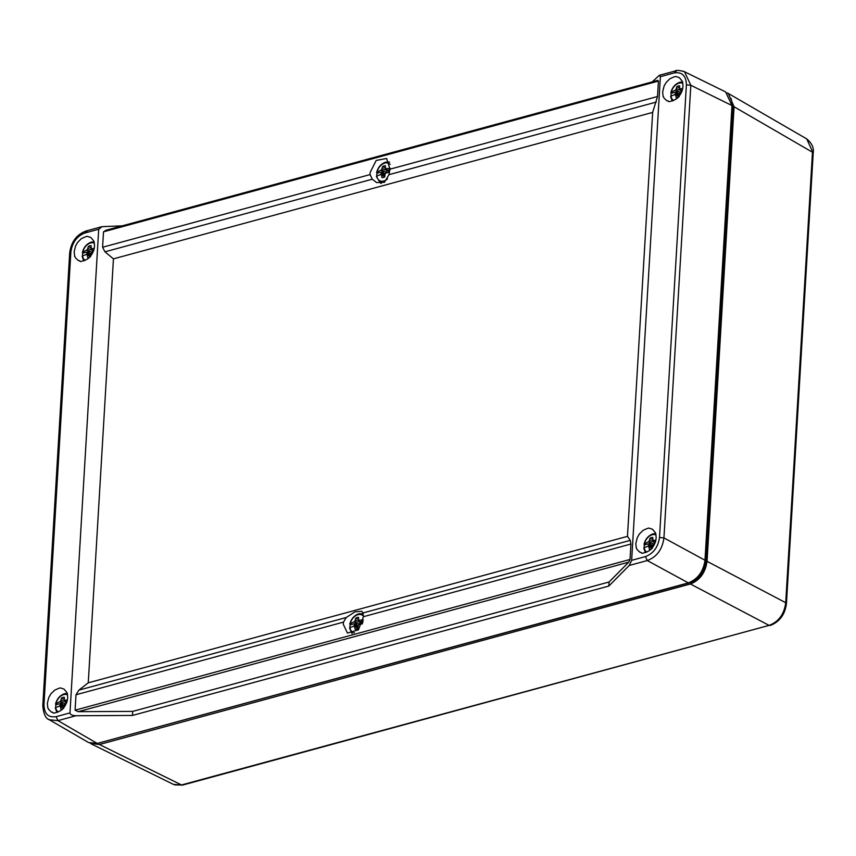 <?xml version="1.0" encoding="UTF-8"?>
<svg xmlns="http://www.w3.org/2000/svg" width="856" height="856" viewBox="0 0 856 856"><rect width="100%" height="100%" fill="white"/><g stroke="black" fill="none" stroke-linecap="round" stroke-linejoin="round"><path stroke-width="1.28" d="M683.249 71.123L725.631 91.924L731.998 105.556L704.991 560.241C703.343 571.626 697.79 579.18 688.342 582.893L97.263 743.436L88.585 742.559L48.567 719.318M704.991 560.241L663.935 537.9C662.362 549.381 656.82 556.924 647.286 560.552L688.342 582.893M684.447 71.626L690.824 85.268L663.935 537.9L659.495 537.515C658.114 547.112 653.438 553.468 645.488 556.582L631.653 560.338L629.256 565.452L608.851 586.039L132.487 715.434L75.959 715.734C72.193 715.562 70.192 714.621 69.978 712.898L98.708 229.237L102.057 226.658L122.162 225.866M652.176 81.909L659.388 75.275L660.383 76.676L631.653 560.338M75.959 715.734L57.93 720.634L49.252 719.746C45.657 718.601 43.506 713.883 42.8 705.59L43.966 704.702C44.234 713.84 48.289 717.82 56.143 716.665L57.93 720.634L97.263 743.436M731.998 105.556L690.824 85.268L686.394 84.872C686.127 75.745 682.072 71.754 674.218 72.921L676.368 71.059M608.851 586.039L609.087 581.994L628.764 562.146L630.027 559.46L630.936 544.031L630.251 540.371L627.469 536.359L652.657 112.404L657.526 96.514L658.446 81.085L657.365 80.71M106.84 230.243L103.501 231.816L102.592 247.245L104.967 251.814L113.441 258.865L88.254 682.821L78.923 690.118L76.002 694.762L75.082 710.191L78.238 711.678L132.733 711.39L132.487 715.434M87.012 231.131L84.872 233.003C76.922 236.117 72.246 242.473 70.866 252.071L69.689 252.959C71.134 241.927 76.58 234.608 86.039 231.002L102.057 226.658M609.087 581.994L132.733 711.39M662.662 91.827L664.128 85.974L666.15 82.497L669.756 78.87C673.918 76.783 676.112 76.066 676.358 76.719L679.311 77.639L682.2 81.063C682.478 82.957 682.414 78.795 683.002 86.306C682.125 92.373 682.114 90.244 680.959 93.347C677.631 98.922 676.711 98.237 675.908 99.264C664.866 103.844 670.387 100.398 666.91 100.794L663.924 97.98C662.961 94.599 663.464 100.173 662.662 91.827M390.015 169.178L388.988 174.667L384.408 182.328L376.576 182.563L372.274 179.214L370.102 174.581L370.07 172.58L376.18 160.446L386.612 158.478L390.015 169.178L657.526 96.514M635.826 543.432L637.303 537.579L639.314 534.101L642.92 530.485C647.082 528.387 649.287 527.671 649.522 528.323L652.475 529.243L655.364 532.678C655.643 534.572 655.589 530.41 656.178 537.91C655.289 543.977 655.279 541.848 654.123 544.962C650.795 550.536 649.886 549.852 649.083 550.868C638.041 555.448 643.562 552.013 640.085 552.398L637.099 549.584C636.126 546.203 636.639 551.788 635.826 543.432M343.513 622.098L346.231 617.518L355.08 611.805L361.778 611.28L362.955 612.971L363.425 616.695L358.439 629.813L347.461 633.087L343.245 624.185L343.513 622.098L76.002 694.762M47.348 703.279L48.824 697.415L50.836 693.938L54.442 690.321C58.604 688.235 60.808 687.518 61.044 688.16L63.997 689.08L66.886 692.515C67.175 694.409 67.11 690.246 67.699 697.747C66.811 703.814 66.8 701.685 65.645 704.798C62.317 710.373 61.407 709.688 60.605 710.705C49.562 715.295 55.084 711.85 51.606 712.235L48.621 709.421C47.647 706.04 48.161 711.625 47.348 703.279M74.183 251.675L75.649 245.811L77.671 242.334L81.277 238.717C85.439 236.631 87.633 235.914 87.879 236.556L90.832 237.476L93.721 240.911C93.999 242.804 93.935 238.642 94.534 246.143C93.646 252.21 93.636 250.08 92.48 253.194C89.152 258.769 88.232 258.084 87.44 259.101C76.387 263.691 81.909 260.245 78.431 260.631L75.446 257.817C74.483 254.435 74.996 260.021 74.183 251.675M113.441 258.865L652.657 112.404M627.469 536.359L88.254 682.821M387.575 178.818A9.78 6.827 118.2 0 1 376.79 175.972L376.779 177.074M376.715 176.015A11.535 8.057 118.2 0 1 377.004 173.233L377.015 172.131A9.78 6.827 118.2 0 1 384.825 163.068A9.78 6.827 118.2 0 1 390.175 164.395M387.105 170.291L386.302 172.591L384.269 171.264L377.004 173.233L377.015 172.131L381.583 169.788L382.611 166.524A6.324 4.419 118.2 0 1 385.403 165.764L385.435 168.75L390.165 168.29M389.448 172.195L385.157 173.297L384.74 176.892A6.324 4.419 118.2 0 1 381.947 177.652L381.316 174.346L376.79 175.972M381.316 174.346L384.686 175.202M380.717 174.185L383.488 174.892M385.435 168.75L386.955 170.173L386.099 168.942M386.955 170.173L389.908 169.734M384.269 171.264L381.583 169.788M383.713 171.05L380.941 170.344M389.748 170.537L387.297 170.44M384.676 175.17L384.012 175.031M384.226 171.361L381.38 172.816A5.767 4.034 -61.8 0 0 381.188 174.303M387.319 170.515L389.459 172.088M388.57 170.858L389.534 171.692M381.38 172.816L383.467 174.143A5.264 3.681 -61.8 0 0 383.381 174.838M382.9 172.398L384.751 173.8L383.467 174.143M385.168 167.958L382.611 166.524M384.719 176.475L381.776 175.459M387.083 170.633L382.193 168.493M673.651 100.58A9.78 6.827 118.2 0 1 671.029 96.043L671.008 97.156M670.954 96.086A11.535 8.057 118.2 0 1 671.243 93.315L671.254 92.202A9.78 6.827 118.2 0 1 679.065 83.15A9.78 6.827 118.2 0 1 682.863 83.364M681.333 90.372L680.531 92.673L678.508 91.346L671.243 93.315L671.254 92.202L675.823 89.869L676.85 86.606A6.324 4.419 118.2 0 1 679.643 85.846L679.664 88.821L682.692 88.607M677.995 97.456A6.324 4.419 118.2 0 1 676.187 97.723L675.555 94.428L671.029 96.043M681.322 92.63L679.397 93.379L678.979 96.963M675.555 94.428L678.926 95.273M674.956 94.267L677.727 94.973M679.664 88.821L681.194 90.254L680.327 89.024M681.194 90.254L682.232 90.329M678.508 91.346L675.823 89.869M677.952 91.132L675.181 90.426M682.093 90.747L681.537 90.522M676.968 94.781L678.252 95.102M678.466 91.442L675.619 92.897A5.767 4.034 -61.8 0 0 675.427 94.385M678.904 95.241L677 94.77M675.619 92.897L677.706 94.224A5.264 3.681 -61.8 0 0 677.62 94.92M677.139 92.48L678.99 93.882L677.706 94.224M679.407 88.04L676.85 86.606M678.84 96.503L676.015 95.53M681.322 90.715L676.433 88.564M85.172 260.417A9.78 6.827 118.2 0 1 82.551 255.891L82.54 257.003M82.476 255.933A11.535 8.057 118.2 0 1 82.764 253.162L82.775 252.049A9.78 6.827 118.2 0 1 90.586 242.986A9.78 6.827 118.2 0 1 94.385 243.2M92.865 250.209L92.063 252.509L90.03 251.183L82.764 253.162L82.775 252.049L87.344 249.706L88.371 246.442A6.324 4.419 118.2 0 1 91.164 245.683L91.196 248.668L94.224 248.443M89.516 257.292A6.324 4.419 118.2 0 1 87.708 257.57L87.077 254.264L82.551 255.891M92.844 252.477L90.918 253.226L90.501 256.811M87.077 254.264L90.447 255.12M86.477 254.104L89.249 254.81M91.196 248.668L92.716 250.091L91.859 248.861M92.716 250.091L93.753 250.177M90.03 251.183L87.344 249.706M89.473 250.979L86.713 250.262M93.625 250.583L93.058 250.359M88.489 254.617L89.773 254.949M89.987 251.279L87.141 252.734A5.767 4.034 -61.8 0 0 86.948 254.221M88.521 254.607L90.447 255.088M87.141 252.734L89.227 254.072A5.264 3.681 -61.8 0 0 89.152 254.767M88.66 252.317L90.511 253.718L89.227 254.072M90.929 247.887L88.371 246.442M90.362 256.351L87.537 255.377M92.844 250.551L87.954 248.411M646.815 552.184A9.78 6.827 118.2 0 1 644.193 547.647L644.183 548.76M644.129 547.701A11.535 8.057 118.2 0 1 644.408 544.919L644.429 543.817A9.78 6.827 118.2 0 1 652.24 534.754A9.78 6.827 118.2 0 1 656.028 534.968M654.508 541.976L653.706 544.277L651.673 542.95L644.408 544.919L644.429 543.817L648.998 541.474L650.014 538.21A6.324 4.419 118.2 0 1 652.807 537.45L652.839 540.425L655.867 540.211M651.159 549.06A6.324 4.419 118.2 0 1 649.351 549.338L648.72 546.032L644.193 547.647M654.487 544.234L652.572 544.983L652.144 548.578M648.72 546.032L651.416 546.716M648.131 545.871L650.892 546.577M652.839 540.425L654.358 541.859L653.503 540.628M654.358 541.859L655.407 541.934M651.673 542.95L648.998 541.474M651.127 542.736L648.356 542.03M655.268 542.351L654.701 542.126M651.641 543.046L648.784 544.502A5.767 4.034 -61.8 0 0 648.602 545.989M648.784 544.502L650.881 545.828A5.264 3.681 -61.8 0 0 650.795 546.524M650.314 544.084L652.165 545.486L650.881 545.828M652.582 539.644L650.014 538.21M652.005 548.118L649.19 547.134M654.487 542.319L649.597 540.179M58.336 712.021A9.78 6.827 118.2 0 1 55.715 707.495L55.704 708.608M55.651 707.538A11.535 8.057 118.2 0 1 55.929 704.766L55.95 703.653A9.78 6.827 118.2 0 1 63.761 694.601A9.78 6.827 118.2 0 1 67.56 694.805M66.03 701.813L65.227 704.114L63.194 702.787L55.929 704.766L55.95 703.653L60.519 701.31L61.536 698.047A6.324 4.419 118.2 0 1 64.328 697.287L64.361 700.272L67.389 700.048M62.681 708.896A6.324 4.419 118.2 0 1 60.883 709.175L60.241 705.868L55.715 707.495M66.008 704.081L64.093 704.83L63.676 708.415M60.241 705.868L63.612 706.724M59.653 705.708L62.413 706.425M64.361 700.272L65.88 701.695L65.024 700.476M65.88 701.695L66.928 701.781M63.194 702.787L60.519 701.31M62.648 702.583L59.877 701.867M66.789 702.188L66.222 701.973M61.653 706.221L62.937 706.553M63.162 702.883L60.305 704.338A5.767 4.034 -61.8 0 0 60.123 705.826M63.601 706.692L61.696 706.211M60.305 704.338L62.402 705.676A5.264 3.681 -61.8 0 0 62.317 706.371M61.835 703.932L63.686 705.323L62.402 705.676M64.104 699.491L61.536 698.047M63.537 707.955L60.712 706.981M66.008 702.155L61.118 700.015M354.373 632.777A9.78 6.827 118.2 0 1 349.954 627.576L349.944 628.689M349.89 627.619A11.535 8.057 118.2 0 1 350.168 624.848L350.19 623.735A9.78 6.827 118.2 0 1 358.001 614.672A9.78 6.827 118.2 0 1 363.361 616.031M360.269 621.895L359.466 624.195L357.434 622.868L350.168 624.848L350.19 623.735L354.759 621.392L355.775 618.128A6.324 4.419 118.2 0 1 358.568 617.369L358.6 620.354L363.329 619.894M362.281 623.842L358.332 624.912L357.915 628.497A6.324 4.419 118.2 0 1 355.112 629.256L354.48 625.95L349.954 627.576M354.48 625.95L357.851 626.806M353.892 625.79L356.652 626.496M358.6 620.354L360.119 621.777L359.263 620.547M360.119 621.777L363.062 621.338M357.434 622.868L354.759 621.392M356.888 622.665L354.117 621.948M362.848 622.162L360.462 622.045M355.893 626.303L357.177 626.635M357.401 622.965L354.545 624.42A5.767 4.034 -61.8 0 0 354.363 625.907M360.494 622.13L362.366 623.617M361.735 622.462L362.537 623.147M357.84 626.774L355.935 626.292M354.545 624.42L356.642 625.757A5.264 3.681 -61.8 0 0 356.556 626.453M356.075 624.003L357.926 625.404L356.642 625.757M358.343 619.573L355.775 618.128M357.894 628.079L354.951 627.063M360.248 622.237L355.358 620.097M173.415 784.385L182.553 785.102L769.073 625.383C778.65 621.766 784.192 614.223 785.722 602.72L786.439 603.598L813.2 153.106L806.737 138.918L728.285 93.432L734.063 106.754L707.056 561.333C705.408 572.707 699.855 580.261 690.407 583.985L99.424 744.506L90.287 743.34M727.215 92.897L728.285 93.432M731.131 98.504L732.854 107.032L705.836 561.707C704.37 572.225 699.277 579.17 690.535 582.529L97.135 743.479M645.488 556.582L647.286 560.552L629.256 565.452M686.394 84.872L659.495 537.515M659.388 75.275L675.395 70.93C676.058 70.042 679.097 70.278 684.479 71.647M660.383 76.676L674.218 72.921M84.872 233.003L98.708 229.237M43.966 704.702L70.866 252.071M69.978 712.898L56.143 716.665M370.102 174.581L102.592 247.245M103.501 231.816L658.446 81.085M388.988 174.667L656.295 102.067M372.274 179.214L104.967 251.814M78.923 690.118L346.231 617.518M362.955 612.971L630.251 540.371M363.425 616.695L630.936 544.031M75.082 710.191L630.027 559.46M78.238 711.678L628.764 562.146M381.252 183.43A11.556 8.079 118.2 0 1 380.428 183.066L381.123 183.441M734.063 106.754L812.483 152.229L785.722 602.72L707.056 561.333M786.439 603.598L786.439 603.608C785.005 614.608 779.559 621.916 770.1 625.522M182.553 785.102L174.624 784.888M690.407 583.985L769.073 625.383L181.536 784.963L99.424 744.506M731.944 106.551L732.854 107.032M705.836 561.707L704.905 561.226M42.8 705.59L69.689 252.948M105.267 230.457L657.911 80.346M376.383 176.55L380.428 183.066M376.619 172.58C377.999 167.262 381.016 163.785 385.66 162.159L389.544 162.041M670.623 96.632L672.281 101.083M670.858 92.662C672.238 87.333 675.256 83.867 679.899 82.24L682.521 81.951M82.144 256.479L83.802 260.92M82.379 252.499C83.76 247.181 86.777 243.703 91.432 242.077L94.042 241.788M643.787 548.236L645.445 552.687M644.022 544.266C645.413 538.948 648.431 535.471 653.075 533.844L655.696 533.556M55.308 708.083L56.978 712.524M55.544 704.103C56.935 698.785 59.952 695.307 64.596 693.692L67.217 693.392M349.548 628.165L352.051 633.558M349.783 624.185C351.174 618.867 354.191 615.389 358.835 613.763L363.094 613.741M813.2 153.106C814.088 147.96 811.937 143.23 806.737 138.929M91.335 743.939L173.458 784.406"/></g></svg>

